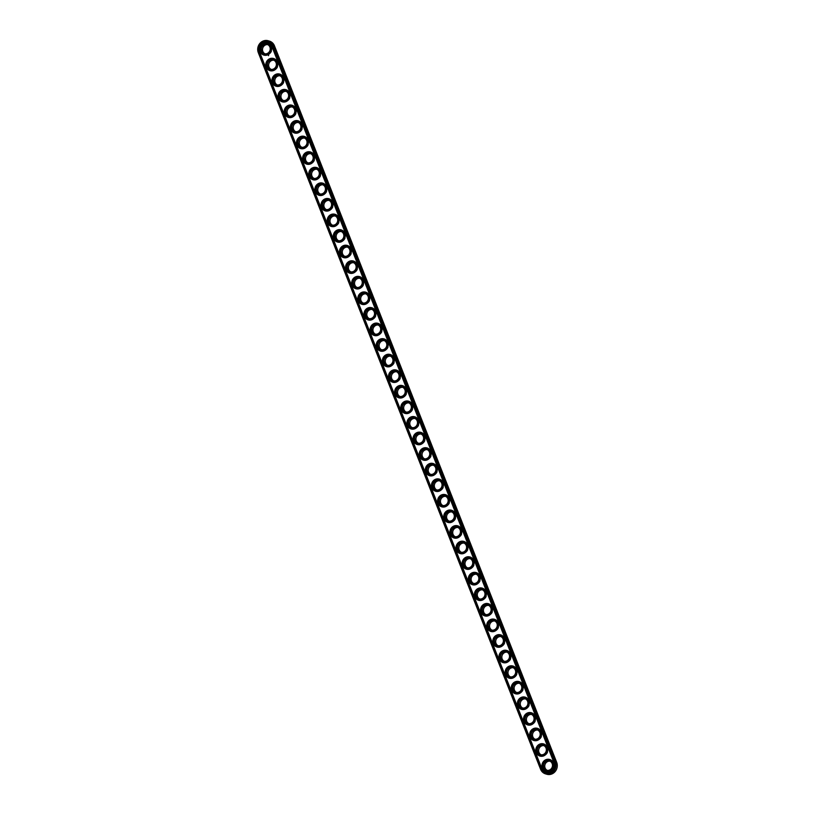<?xml version="1.0" encoding="UTF-8"?>
<svg xmlns="http://www.w3.org/2000/svg" width="815" height="815" viewBox="0 0 815 815"><rect width="100%" height="100%" fill="white"/><g stroke="black" fill="none" stroke-linecap="round" stroke-linejoin="round"><path stroke-width="0.61" stroke-dasharray="4.08 3.06" d="M274.237 46.017A8.221 7.6 -73.5 0 0 264.243 42.044A8.221 7.6 -73.5 0 0 260.097 52.904L542.352 769.452A8.221 7.6 -73.5 0 0 552.346 773.425A8.221 7.6 -73.5 0 0 556.492 762.565L274.441 45.793M269.031 54.198A5.257 4.849 -73.5 0 0 270.142 45.182A5.257 4.849 -73.5 0 0 262.318 48.992A5.257 4.849 -73.5 0 0 269.031 54.198M275.164 69.774A5.257 4.849 -73.5 0 0 276.275 60.758A5.257 4.849 -73.5 0 0 268.461 64.568A5.257 4.849 -73.5 0 0 275.164 69.774M281.297 85.351A5.257 4.849 -73.5 0 0 282.418 76.335A5.257 4.849 -73.5 0 0 274.594 80.145A5.257 4.849 -73.5 0 0 281.297 85.351M287.44 100.928A5.257 4.849 -73.5 0 0 288.551 91.922A5.257 4.849 -73.5 0 0 280.727 95.722A5.257 4.849 -73.5 0 0 287.44 100.928M293.573 116.504A5.257 4.849 -73.5 0 0 294.684 107.499A5.257 4.849 -73.5 0 0 286.86 111.309A5.257 4.849 -73.5 0 0 293.573 116.504M299.706 132.081A5.257 4.849 -73.5 0 0 300.827 123.075A5.257 4.849 -73.5 0 0 293.003 126.885A5.257 4.849 -73.5 0 0 299.706 132.081M305.849 147.658A5.257 4.849 -73.5 0 0 306.96 138.652A5.257 4.849 -73.5 0 0 299.136 142.462A5.257 4.849 -73.5 0 0 305.849 147.658M311.982 163.234A5.257 4.849 -73.5 0 0 313.092 154.229A5.257 4.849 -73.5 0 0 305.268 158.039A5.257 4.849 -73.5 0 0 311.982 163.234M318.115 178.811A5.257 4.849 -73.5 0 0 319.225 169.805A5.257 4.849 -73.5 0 0 311.412 173.615A5.257 4.849 -73.5 0 0 318.115 178.811M324.258 194.388A5.257 4.849 -73.5 0 0 325.368 185.382A5.257 4.849 -73.5 0 0 317.544 189.192A5.257 4.849 -73.5 0 0 324.258 194.388M330.391 209.964A5.257 4.849 -73.5 0 0 331.501 200.959A5.257 4.849 -73.5 0 0 323.677 204.769A5.257 4.849 -73.5 0 0 330.391 209.964M336.524 225.541A5.257 4.849 -73.5 0 0 337.634 216.535A5.257 4.849 -73.5 0 0 329.82 220.345A5.257 4.849 -73.5 0 0 336.524 225.541M342.657 241.118A5.257 4.849 -73.5 0 0 343.777 232.112A5.257 4.849 -73.5 0 0 335.953 235.922A5.257 4.849 -73.5 0 0 342.657 241.118M348.8 256.694A5.257 4.849 -73.5 0 0 349.91 247.689A5.257 4.849 -73.5 0 0 342.086 251.499A5.257 4.849 -73.5 0 0 348.8 256.694M354.933 272.271A5.257 4.849 -73.5 0 0 356.043 263.265A5.257 4.849 -73.5 0 0 348.229 267.076A5.257 4.849 -73.5 0 0 354.933 272.271M361.065 287.848A5.257 4.849 -73.5 0 0 362.186 278.842A5.257 4.849 -73.5 0 0 354.362 282.652A5.257 4.849 -73.5 0 0 361.065 287.848M367.208 303.424A5.257 4.849 -73.5 0 0 368.319 294.419A5.257 4.849 -73.5 0 0 360.495 298.229A5.257 4.849 -73.5 0 0 367.208 303.424M373.341 319.011A5.257 4.849 -73.5 0 0 374.452 309.995A5.257 4.849 -73.5 0 0 366.628 313.806A5.257 4.849 -73.5 0 0 373.341 319.011M379.474 334.588A5.257 4.849 -73.5 0 0 380.595 325.572A5.257 4.849 -73.5 0 0 372.771 329.382A5.257 4.849 -73.5 0 0 379.474 334.588M385.617 350.165A5.257 4.849 -73.5 0 0 386.728 341.149A5.257 4.849 -73.5 0 0 378.904 344.959A5.257 4.849 -73.5 0 0 385.617 350.165M391.75 365.741A5.257 4.849 -73.5 0 0 392.861 356.726A5.257 4.849 -73.5 0 0 385.037 360.536A5.257 4.849 -73.5 0 0 391.75 365.741M397.883 381.318A5.257 4.849 -73.5 0 0 399.004 372.312A5.257 4.849 -73.5 0 0 391.18 376.112A5.257 4.849 -73.5 0 0 397.883 381.318M404.026 396.895A5.257 4.849 -73.5 0 0 405.137 387.889A5.257 4.849 -73.5 0 0 397.312 391.699A5.257 4.849 -73.5 0 0 404.026 396.895M410.159 412.471A5.257 4.849 -73.5 0 0 411.269 403.466A5.257 4.849 -73.5 0 0 403.445 407.276A5.257 4.849 -73.5 0 0 410.159 412.471M416.292 428.048A5.257 4.849 -73.5 0 0 417.402 419.042A5.257 4.849 -73.5 0 0 409.588 422.853A5.257 4.849 -73.5 0 0 416.292 428.048M422.435 443.625A5.257 4.849 -73.5 0 0 423.545 434.619A5.257 4.849 -73.5 0 0 415.721 438.429A5.257 4.849 -73.5 0 0 422.435 443.625M428.568 459.202A5.257 4.849 -73.5 0 0 429.678 450.196A5.257 4.849 -73.5 0 0 421.854 454.006A5.257 4.849 -73.5 0 0 428.568 459.202M434.701 474.778A5.257 4.849 -73.5 0 0 435.811 465.773A5.257 4.849 -73.5 0 0 427.997 469.583A5.257 4.849 -73.5 0 0 434.701 474.778M440.834 490.355A5.257 4.849 -73.5 0 0 441.954 481.349A5.257 4.849 -73.5 0 0 434.13 485.159A5.257 4.849 -73.5 0 0 440.834 490.355M446.977 505.932A5.257 4.849 -73.5 0 0 448.087 496.926A5.257 4.849 -73.5 0 0 440.263 500.736A5.257 4.849 -73.5 0 0 446.977 505.932M453.109 521.508A5.257 4.849 -73.5 0 0 454.22 512.503A5.257 4.849 -73.5 0 0 446.406 516.313A5.257 4.849 -73.5 0 0 453.109 521.508M459.242 537.085A5.257 4.849 -73.5 0 0 460.363 528.079A5.257 4.849 -73.5 0 0 452.539 531.889A5.257 4.849 -73.5 0 0 459.242 537.085M465.385 552.662A5.257 4.849 -73.5 0 0 466.496 543.656A5.257 4.849 -73.5 0 0 458.672 547.466A5.257 4.849 -73.5 0 0 465.385 552.662M471.518 568.238A5.257 4.849 -73.5 0 0 472.629 559.233A5.257 4.849 -73.5 0 0 464.805 563.043A5.257 4.849 -73.5 0 0 471.518 568.238M477.651 583.815A5.257 4.849 -73.5 0 0 478.772 574.809A5.257 4.849 -73.5 0 0 470.948 578.619A5.257 4.849 -73.5 0 0 477.651 583.815M483.794 599.402A5.257 4.849 -73.5 0 0 484.905 590.386A5.257 4.849 -73.5 0 0 477.081 594.196A5.257 4.849 -73.5 0 0 483.794 599.402M489.927 614.979A5.257 4.849 -73.5 0 0 491.038 605.963A5.257 4.849 -73.5 0 0 483.214 609.773A5.257 4.849 -73.5 0 0 489.927 614.979M496.06 630.555A5.257 4.849 -73.5 0 0 497.17 621.539A5.257 4.849 -73.5 0 0 489.357 625.35A5.257 4.849 -73.5 0 0 496.06 630.555M502.203 646.132A5.257 4.849 -73.5 0 0 503.313 637.116A5.257 4.849 -73.5 0 0 495.489 640.926A5.257 4.849 -73.5 0 0 502.203 646.132M508.336 661.709A5.257 4.849 -73.5 0 0 509.446 652.703A5.257 4.849 -73.5 0 0 501.622 656.503A5.257 4.849 -73.5 0 0 508.336 661.709M514.469 677.285A5.257 4.849 -73.5 0 0 515.579 668.28A5.257 4.849 -73.5 0 0 507.765 672.09A5.257 4.849 -73.5 0 0 514.469 677.285M520.602 692.862A5.257 4.849 -73.5 0 0 521.722 683.856A5.257 4.849 -73.5 0 0 513.898 687.666A5.257 4.849 -73.5 0 0 520.602 692.862M526.745 708.439A5.257 4.849 -73.5 0 0 527.855 699.433A5.257 4.849 -73.5 0 0 520.031 703.243A5.257 4.849 -73.5 0 0 526.745 708.439M532.878 724.015A5.257 4.849 -73.5 0 0 533.988 715.01A5.257 4.849 -73.5 0 0 526.174 718.82A5.257 4.849 -73.5 0 0 532.878 724.015M539.01 739.592A5.257 4.849 -73.5 0 0 540.131 730.586A5.257 4.849 -73.5 0 0 532.307 734.397A5.257 4.849 -73.5 0 0 539.01 739.592M545.154 755.169A5.257 4.849 -73.5 0 0 546.264 746.163A5.257 4.849 -73.5 0 0 538.44 749.973A5.257 4.849 -73.5 0 0 545.154 755.169M551.286 770.745A5.257 4.849 -73.5 0 0 552.397 761.74A5.257 4.849 -73.5 0 0 544.583 765.55A5.257 4.849 -73.5 0 0 551.286 770.745M269.459 41.127A8.639 7.977 -73.5 0 0 261.106 43.867A8.639 7.977 -73.5 0 0 259.588 53.026L541.843 769.584A8.639 7.977 -73.5 0 0 546.814 774.25M265.018 53.81A4.839 4.472 -73.5 0 0 271.507 49.012A4.839 4.472 -73.5 0 0 267.728 44.631M271.151 69.387A4.839 4.472 -73.5 0 0 277.64 64.589A4.839 4.472 -73.5 0 0 273.86 60.218M277.283 84.964A4.839 4.472 -73.5 0 0 283.783 80.165A4.839 4.472 -73.5 0 0 280.003 75.795M283.426 100.54A4.839 4.472 -73.5 0 0 289.916 95.742A4.839 4.472 -73.5 0 0 286.136 91.372M289.559 116.117A4.839 4.472 -73.5 0 0 296.049 111.319A4.839 4.472 -73.5 0 0 292.269 106.948M295.692 131.694A4.839 4.472 -73.5 0 0 302.192 126.896A4.839 4.472 -73.5 0 0 298.412 122.525M301.835 147.27A4.839 4.472 -73.5 0 0 308.325 142.472A4.839 4.472 -73.5 0 0 304.545 138.102M307.968 162.847A4.839 4.472 -73.5 0 0 314.458 158.049A4.839 4.472 -73.5 0 0 310.678 153.678M314.101 178.424A4.839 4.472 -73.5 0 0 320.601 173.626A4.839 4.472 -73.5 0 0 316.821 169.255M320.234 194.001A4.839 4.472 -73.5 0 0 326.734 189.202A4.839 4.472 -73.5 0 0 322.954 184.832M326.377 209.587A4.839 4.472 -73.5 0 0 332.866 204.779A4.839 4.472 -73.5 0 0 329.087 200.409M332.51 225.164A4.839 4.472 -73.5 0 0 338.999 220.356A4.839 4.472 -73.5 0 0 335.22 215.985M338.643 240.741A4.839 4.472 -73.5 0 0 345.142 235.932A4.839 4.472 -73.5 0 0 341.363 231.562M344.786 256.317A4.839 4.472 -73.5 0 0 351.275 251.509A4.839 4.472 -73.5 0 0 347.496 247.139M350.919 271.894A4.839 4.472 -73.5 0 0 357.408 267.086A4.839 4.472 -73.5 0 0 353.629 262.715M357.052 287.471A4.839 4.472 -73.5 0 0 363.551 282.673A4.839 4.472 -73.5 0 0 359.772 278.292M363.195 303.048A4.839 4.472 -73.5 0 0 369.684 298.249A4.839 4.472 -73.5 0 0 365.904 293.869M369.327 318.624A4.839 4.472 -73.5 0 0 375.817 313.826A4.839 4.472 -73.5 0 0 372.037 309.445M375.46 334.201A4.839 4.472 -73.5 0 0 381.96 329.403A4.839 4.472 -73.5 0 0 378.18 325.022M381.603 349.778A4.839 4.472 -73.5 0 0 388.093 344.979A4.839 4.472 -73.5 0 0 384.313 340.609M387.736 365.354A4.839 4.472 -73.5 0 0 394.226 360.556A4.839 4.472 -73.5 0 0 390.446 356.186M393.869 380.931A4.839 4.472 -73.5 0 0 400.369 376.133A4.839 4.472 -73.5 0 0 396.589 371.762M400.002 396.508A4.839 4.472 -73.5 0 0 406.502 391.709A4.839 4.472 -73.5 0 0 402.722 387.339M406.145 412.084A4.839 4.472 -73.5 0 0 412.635 407.286A4.839 4.472 -73.5 0 0 408.855 402.916M412.278 427.661A4.839 4.472 -73.5 0 0 418.778 422.863A4.839 4.472 -73.5 0 0 414.998 418.492M418.411 443.238A4.839 4.472 -73.5 0 0 424.91 438.439A4.839 4.472 -73.5 0 0 421.131 434.069M424.554 458.814A4.839 4.472 -73.5 0 0 431.043 454.016A4.839 4.472 -73.5 0 0 427.264 449.646M430.687 474.391A4.839 4.472 -73.5 0 0 437.176 469.593A4.839 4.472 -73.5 0 0 433.397 465.222M436.82 489.978A4.839 4.472 -73.5 0 0 443.319 485.17A4.839 4.472 -73.5 0 0 439.54 480.799M442.963 505.555A4.839 4.472 -73.5 0 0 449.452 500.746A4.839 4.472 -73.5 0 0 445.673 496.376M449.096 521.131A4.839 4.472 -73.5 0 0 455.585 516.323A4.839 4.472 -73.5 0 0 451.805 511.952M455.228 536.708A4.839 4.472 -73.5 0 0 461.728 531.9A4.839 4.472 -73.5 0 0 457.949 527.529M461.372 552.285A4.839 4.472 -73.5 0 0 467.861 547.476A4.839 4.472 -73.5 0 0 464.081 543.106M467.504 567.861A4.839 4.472 -73.5 0 0 473.994 563.063A4.839 4.472 -73.5 0 0 470.214 558.683M473.637 583.438A4.839 4.472 -73.5 0 0 480.137 578.64A4.839 4.472 -73.5 0 0 476.357 574.259M479.78 599.015A4.839 4.472 -73.5 0 0 486.27 594.216A4.839 4.472 -73.5 0 0 482.49 589.836M485.913 614.591A4.839 4.472 -73.5 0 0 492.403 609.793A4.839 4.472 -73.5 0 0 488.623 605.413M492.046 630.168A4.839 4.472 -73.5 0 0 498.546 625.37A4.839 4.472 -73.5 0 0 494.766 620.999M498.179 645.745A4.839 4.472 -73.5 0 0 504.679 640.947A4.839 4.472 -73.5 0 0 500.899 636.576M504.322 661.322A4.839 4.472 -73.5 0 0 510.811 656.523A4.839 4.472 -73.5 0 0 507.032 652.153M510.455 676.898A4.839 4.472 -73.5 0 0 516.955 672.1A4.839 4.472 -73.5 0 0 513.165 667.73M516.588 692.475A4.839 4.472 -73.5 0 0 523.087 687.677A4.839 4.472 -73.5 0 0 519.308 683.306M522.731 708.052A4.839 4.472 -73.5 0 0 529.22 703.253A4.839 4.472 -73.5 0 0 525.441 698.883M528.864 723.628A4.839 4.472 -73.5 0 0 535.353 718.83A4.839 4.472 -73.5 0 0 531.574 714.46M534.997 739.205A4.839 4.472 -73.5 0 0 541.496 734.407A4.839 4.472 -73.5 0 0 537.717 730.036M541.14 754.782A4.839 4.472 -73.5 0 0 547.629 749.983A4.839 4.472 -73.5 0 0 543.85 745.613M547.273 770.369A4.839 4.472 -73.5 0 0 553.762 765.56A4.839 4.472 -73.5 0 0 549.982 761.19M271.701 46.007L271.803 46.037A7.121 6.581 -73.5 0 0 267.697 42.197A7.121 6.581 -73.5 0 0 267.646 42.176M545.867 772.386A7.121 6.581 -73.5 0 0 545.918 772.396A7.121 6.581 -73.5 0 0 552.804 770.134A7.121 6.581 -73.5 0 0 554.057 762.596L271.803 46.037M263.826 55.104A6.357 5.878 106.5 0 1 260.046 47.352A6.357 5.878 106.5 0 1 267.432 42.91M269.959 70.681A6.357 5.878 106.5 0 1 266.179 62.928A6.357 5.878 106.5 0 1 273.565 58.486M276.102 86.258A6.357 5.878 106.5 0 1 272.322 78.505A6.357 5.878 106.5 0 1 279.708 74.063M282.235 101.834A6.357 5.878 106.5 0 1 278.455 94.082A6.357 5.878 106.5 0 1 285.841 89.64M288.367 117.411A6.357 5.878 106.5 0 1 284.588 109.658A6.357 5.878 106.5 0 1 291.974 105.217M294.51 132.988A6.357 5.878 106.5 0 1 290.731 125.235A6.357 5.878 106.5 0 1 298.117 120.793M300.643 148.564A6.357 5.878 106.5 0 1 296.864 140.812A6.357 5.878 106.5 0 1 304.25 136.37M306.776 164.141A6.357 5.878 106.5 0 1 302.997 156.388A6.357 5.878 106.5 0 1 310.383 151.947M312.909 179.718A6.357 5.878 106.5 0 1 309.14 171.975A6.357 5.878 106.5 0 1 316.526 167.523M319.052 195.294A6.357 5.878 106.5 0 1 315.273 187.552A6.357 5.878 106.5 0 1 322.659 183.1M325.185 210.871A6.357 5.878 106.5 0 1 321.405 203.129A6.357 5.878 106.5 0 1 328.791 198.677M331.318 226.448A6.357 5.878 106.5 0 1 327.548 218.705A6.357 5.878 106.5 0 1 334.934 214.253M337.461 242.024A6.357 5.878 106.5 0 1 333.681 234.282A6.357 5.878 106.5 0 1 341.067 229.83M343.594 257.601A6.357 5.878 106.5 0 1 339.814 249.859A6.357 5.878 106.5 0 1 347.2 245.407M349.727 273.178A6.357 5.878 106.5 0 1 345.947 265.435A6.357 5.878 106.5 0 1 353.333 260.994M355.87 288.755A6.357 5.878 106.5 0 1 352.09 281.012A6.357 5.878 106.5 0 1 359.476 276.57M362.003 304.341A6.357 5.878 106.5 0 1 358.223 296.589A6.357 5.878 106.5 0 1 365.609 292.147M368.136 319.918A6.357 5.878 106.5 0 1 364.356 312.165A6.357 5.878 106.5 0 1 371.742 307.724M374.279 335.495A6.357 5.878 106.5 0 1 370.499 327.742A6.357 5.878 106.5 0 1 377.885 323.3M380.411 351.071A6.357 5.878 106.5 0 1 376.632 343.319A6.357 5.878 106.5 0 1 384.018 338.877M386.544 366.648A6.357 5.878 106.5 0 1 382.765 358.895A6.357 5.878 106.5 0 1 390.151 354.454M392.687 382.225A6.357 5.878 106.5 0 1 388.908 374.472A6.357 5.878 106.5 0 1 396.294 370.03M398.82 397.802A6.357 5.878 106.5 0 1 395.041 390.049A6.357 5.878 106.5 0 1 402.427 385.607M404.953 413.378A6.357 5.878 106.5 0 1 401.174 405.626A6.357 5.878 106.5 0 1 408.56 401.184M411.086 428.955A6.357 5.878 106.5 0 1 407.317 421.202A6.357 5.878 106.5 0 1 414.703 416.76M417.229 444.532A6.357 5.878 106.5 0 1 413.45 436.779A6.357 5.878 106.5 0 1 420.835 432.337M423.362 460.108A6.357 5.878 106.5 0 1 419.582 452.366A6.357 5.878 106.5 0 1 426.968 447.914M429.495 475.685A6.357 5.878 106.5 0 1 425.715 467.942A6.357 5.878 106.5 0 1 433.101 463.49M435.638 491.262A6.357 5.878 106.5 0 1 431.858 483.519A6.357 5.878 106.5 0 1 439.244 479.067M441.771 506.838A6.357 5.878 106.5 0 1 437.991 499.096A6.357 5.878 106.5 0 1 445.377 494.644M447.904 522.415A6.357 5.878 106.5 0 1 444.124 514.673A6.357 5.878 106.5 0 1 451.51 510.221M454.047 537.992A6.357 5.878 106.5 0 1 450.267 530.249A6.357 5.878 106.5 0 1 457.653 525.797M460.18 553.568A6.357 5.878 106.5 0 1 456.4 545.826A6.357 5.878 106.5 0 1 463.786 541.384M466.312 569.145A6.357 5.878 106.5 0 1 462.533 561.403A6.357 5.878 106.5 0 1 469.919 556.961M472.456 584.732A6.357 5.878 106.5 0 1 468.676 576.979A6.357 5.878 106.5 0 1 476.062 572.538M478.588 600.309A6.357 5.878 106.5 0 1 474.809 592.556A6.357 5.878 106.5 0 1 482.195 588.114M484.721 615.885A6.357 5.878 106.5 0 1 480.942 608.133A6.357 5.878 106.5 0 1 488.328 603.691M490.854 631.462A6.357 5.878 106.5 0 1 487.085 623.709A6.357 5.878 106.5 0 1 494.471 619.268M496.997 647.039A6.357 5.878 106.5 0 1 493.218 639.286A6.357 5.878 106.5 0 1 500.604 634.844M503.13 662.615A6.357 5.878 106.5 0 1 499.351 654.863A6.357 5.878 106.5 0 1 506.736 650.421M509.263 678.192A6.357 5.878 106.5 0 1 505.494 670.439A6.357 5.878 106.5 0 1 512.88 665.998M515.406 693.769A6.357 5.878 106.5 0 1 511.626 686.016A6.357 5.878 106.5 0 1 519.012 681.574M521.539 709.345A6.357 5.878 106.5 0 1 517.759 701.593A6.357 5.878 106.5 0 1 525.145 697.151M527.672 724.922A6.357 5.878 106.5 0 1 523.892 717.169A6.357 5.878 106.5 0 1 531.278 712.728M533.815 740.499A6.357 5.878 106.5 0 1 530.035 732.756A6.357 5.878 106.5 0 1 537.421 728.304M539.948 756.076A6.357 5.878 106.5 0 1 536.168 748.333A6.357 5.878 106.5 0 1 543.554 743.881M546.081 771.652A6.357 5.878 106.5 0 1 542.301 763.91A6.357 5.878 106.5 0 1 549.687 759.458M268.685 55.114L268.492 55.705M260.097 52.904L258.304 52.649M542.352 769.452L540.559 769.207M268.38 44.774L267.106 44.397M265.639 54.055L264.355 53.668M274.523 60.351L273.239 59.974M271.772 69.632L270.498 69.255M280.655 75.927L279.372 75.55M277.915 85.208L276.631 84.831M286.788 91.504L285.515 91.127M284.048 100.785L282.764 100.408M292.931 107.081L291.648 106.704M290.181 116.362L288.907 115.985M299.064 122.658L297.781 122.281M296.324 131.938L295.04 131.561M305.197 138.234L303.924 137.857M302.457 147.515L301.173 147.138M311.34 153.811L310.057 153.434M308.59 163.092L307.306 162.715M317.473 169.388L316.189 169.011M314.722 178.668L313.449 178.291M323.606 184.964L322.332 184.587M320.865 194.245L319.582 193.868M329.749 200.551L328.465 200.164M326.998 209.822L325.715 209.445M335.882 216.128L334.598 215.741M333.131 225.398L331.858 225.022M342.015 231.704L340.731 231.317M339.274 240.975L337.991 240.598M348.148 247.281L346.874 246.894M345.407 256.552L344.124 256.175M354.291 262.858L353.007 262.481M351.54 272.129L350.267 271.752M360.424 278.435L359.14 278.058M357.683 287.715L356.399 287.328M366.556 294.011L365.283 293.634M363.816 303.292L362.532 302.905M372.7 309.588L371.416 309.211M369.949 318.869L368.675 318.482M378.832 325.165L377.549 324.788M376.092 334.445L374.808 334.058M384.965 340.741L383.692 340.364M382.225 350.022L380.941 349.645M391.108 356.318L389.825 355.941M388.358 365.599L387.074 365.222M397.241 371.895L395.958 371.518M394.501 381.176L393.217 380.799M403.374 387.471L402.101 387.094M400.634 396.752L399.35 396.375M409.517 403.048L408.234 402.671M406.767 412.329L405.483 411.952M415.65 418.625L414.366 418.248M412.899 427.906L411.626 427.529M421.783 434.201L420.499 433.825M419.042 443.482L417.759 443.105M427.926 449.778L426.642 449.401M425.175 459.059L423.892 458.682M434.059 465.355L432.775 464.978M431.308 474.636L430.035 474.259M440.192 480.942L438.908 480.555M437.451 490.212L436.168 489.835M446.325 496.518L445.051 496.131M443.584 505.789L442.301 505.412M452.468 512.095L451.184 511.708M449.717 521.366L448.444 520.989M458.601 527.672L457.317 527.285M455.86 536.942L454.576 536.565M464.733 543.248L463.46 542.871M461.993 552.519L460.709 552.142M470.876 558.825L469.593 558.448M468.126 568.106L466.852 567.719M477.009 574.402L475.726 574.025M474.269 583.683L472.985 583.295M483.142 589.979L481.869 589.602M480.402 599.259L479.118 598.872M489.285 605.555L488.002 605.178M486.535 614.836L485.251 614.449M495.418 621.132L494.135 620.755M492.668 630.413L491.394 630.036M501.551 636.709L500.278 636.332M498.811 645.989L497.527 645.612M507.694 652.285L506.41 651.908M504.943 661.566L503.66 661.189M513.827 667.862L512.543 667.485M511.076 677.143L509.803 676.766M519.96 683.439L518.676 683.062M517.219 692.719L515.936 692.343M526.093 699.015L524.819 698.638M523.352 708.296L522.069 707.919M532.236 714.592L530.952 714.215M529.485 723.873L528.212 723.496M538.369 730.169L537.085 729.792M535.628 739.45L534.345 739.073M544.502 745.745L543.228 745.368M541.761 755.026L540.477 754.649M550.645 761.332L549.361 760.945M547.894 770.603L546.62 770.226"/><path stroke-width="1.22" d="M545.541 773.873L546.814 774.25A8.639 7.977 -73.5 0 0 555.178 771.51A8.639 7.977 -73.5 0 0 556.696 762.351L274.441 45.793A8.639 7.977 -73.5 0 0 269.459 41.127L268.186 40.75A8.639 7.977 -73.5 0 0 259.822 43.49A8.639 7.977 -73.5 0 0 258.304 52.649L540.559 769.207A8.639 7.977 -73.5 0 0 545.541 773.873A8.639 7.977 -73.5 0 0 553.894 771.133A8.639 7.977 -73.5 0 0 555.412 761.974L273.157 45.416A8.639 7.977 -73.5 0 0 268.186 40.75M267.728 44.631A4.839 4.472 -73.5 0 0 265.018 53.81M273.86 60.218A4.839 4.472 -73.5 0 0 271.151 69.387M280.003 75.795A4.839 4.472 -73.5 0 0 277.283 84.964M286.136 91.372A4.839 4.472 -73.5 0 0 283.426 100.54M292.269 106.948A4.839 4.472 -73.5 0 0 289.559 116.117M298.412 122.525A4.839 4.472 -73.5 0 0 295.692 131.694M304.545 138.102A4.839 4.472 -73.5 0 0 301.835 147.27M310.678 153.678A4.839 4.472 -73.5 0 0 307.968 162.847M316.821 169.255A4.839 4.472 -73.5 0 0 314.101 178.424M322.954 184.832A4.839 4.472 -73.5 0 0 320.234 194.001M329.087 200.409A4.839 4.472 -73.5 0 0 326.377 209.587M335.22 215.985A4.839 4.472 -73.5 0 0 332.51 225.164M341.363 231.562A4.839 4.472 -73.5 0 0 338.643 240.741M347.496 247.139A4.839 4.472 -73.5 0 0 344.786 256.317M353.629 262.715A4.839 4.472 -73.5 0 0 350.919 271.894M359.772 278.292A4.839 4.472 -73.5 0 0 357.052 287.471M365.904 293.869A4.839 4.472 -73.5 0 0 363.195 303.048M372.037 309.445A4.839 4.472 -73.5 0 0 369.327 318.624M378.18 325.022A4.839 4.472 -73.5 0 0 375.46 334.201M384.313 340.609A4.839 4.472 -73.5 0 0 381.603 349.778M390.446 356.186A4.839 4.472 -73.5 0 0 387.736 365.354M396.589 371.762A4.839 4.472 -73.5 0 0 393.869 380.931M402.722 387.339A4.839 4.472 -73.5 0 0 400.002 396.508M408.855 402.916A4.839 4.472 -73.5 0 0 406.145 412.084M414.998 418.492A4.839 4.472 -73.5 0 0 412.278 427.661M421.131 434.069A4.839 4.472 -73.5 0 0 418.411 443.238M427.264 449.646A4.839 4.472 -73.5 0 0 424.554 458.814M433.397 465.222A4.839 4.472 -73.5 0 0 430.687 474.391M439.54 480.799A4.839 4.472 -73.5 0 0 436.82 489.978M445.673 496.376A4.839 4.472 -73.5 0 0 442.963 505.555M451.805 511.952A4.839 4.472 -73.5 0 0 449.096 521.131M457.949 527.529A4.839 4.472 -73.5 0 0 455.228 536.708M464.081 543.106A4.839 4.472 -73.5 0 0 461.372 552.285M470.214 558.683A4.839 4.472 -73.5 0 0 467.504 567.861M476.357 574.259A4.839 4.472 -73.5 0 0 473.637 583.438M482.49 589.836A4.839 4.472 -73.5 0 0 479.78 599.015M488.623 605.413A4.839 4.472 -73.5 0 0 485.913 614.591M494.766 620.999A4.839 4.472 -73.5 0 0 492.046 630.168M500.899 636.576A4.839 4.472 -73.5 0 0 498.179 645.745M507.032 652.153A4.839 4.472 -73.5 0 0 504.322 661.322M513.165 667.73A4.839 4.472 -73.5 0 0 510.455 676.898M519.308 683.306A4.839 4.472 -73.5 0 0 516.588 692.475M525.441 698.883A4.839 4.472 -73.5 0 0 522.731 708.052M531.574 714.46A4.839 4.472 -73.5 0 0 528.864 723.628M537.717 730.036A4.839 4.472 -73.5 0 0 534.997 739.205M543.85 745.613A4.839 4.472 -73.5 0 0 541.14 754.782M549.982 761.19A4.839 4.472 -73.5 0 0 547.273 770.369M267.452 53.393A4.839 4.472 106.5 0 1 261.442 47.769A4.839 4.472 106.5 0 1 270.223 48.635A4.839 4.472 106.5 0 1 267.452 53.393M273.585 68.969A4.839 4.472 106.5 0 1 267.585 63.346A4.839 4.472 106.5 0 1 276.366 64.212A4.839 4.472 106.5 0 1 273.585 68.969M279.718 84.546A4.839 4.472 106.5 0 1 273.718 78.923A4.839 4.472 106.5 0 1 282.499 79.788A4.839 4.472 106.5 0 1 279.718 84.546M285.861 100.123A4.839 4.472 106.5 0 1 279.851 94.499A4.839 4.472 106.5 0 1 288.632 95.365A4.839 4.472 106.5 0 1 285.861 100.123M291.994 115.699A4.839 4.472 106.5 0 1 285.994 110.076A4.839 4.472 106.5 0 1 294.775 110.942A4.839 4.472 106.5 0 1 291.994 115.699M298.127 131.286A4.839 4.472 106.5 0 1 292.127 125.653A4.839 4.472 106.5 0 1 300.908 126.519A4.839 4.472 106.5 0 1 298.127 131.286M304.27 146.863A4.839 4.472 106.5 0 1 298.259 141.229A4.839 4.472 106.5 0 1 307.041 142.095A4.839 4.472 106.5 0 1 304.27 146.863M310.403 162.44A4.839 4.472 106.5 0 1 304.392 156.806A4.839 4.472 106.5 0 1 313.184 157.672A4.839 4.472 106.5 0 1 310.403 162.44M316.536 178.016A4.839 4.472 106.5 0 1 310.535 172.383A4.839 4.472 106.5 0 1 319.317 173.249A4.839 4.472 106.5 0 1 316.536 178.016M322.669 193.593A4.839 4.472 106.5 0 1 316.668 187.959A4.839 4.472 106.5 0 1 325.45 188.825A4.839 4.472 106.5 0 1 322.669 193.593M328.812 209.17A4.839 4.472 106.5 0 1 322.801 203.536A4.839 4.472 106.5 0 1 331.583 204.402A4.839 4.472 106.5 0 1 328.812 209.17M334.945 224.746A4.839 4.472 106.5 0 1 328.944 219.113A4.839 4.472 106.5 0 1 337.726 219.979A4.839 4.472 106.5 0 1 334.945 224.746M341.078 240.323A4.839 4.472 106.5 0 1 335.077 234.689A4.839 4.472 106.5 0 1 343.859 235.555A4.839 4.472 106.5 0 1 341.078 240.323M347.221 255.9A4.839 4.472 106.5 0 1 341.21 250.266A4.839 4.472 106.5 0 1 349.992 251.132A4.839 4.472 106.5 0 1 347.221 255.9M353.353 271.477A4.839 4.472 106.5 0 1 347.353 265.843A4.839 4.472 106.5 0 1 356.135 266.709A4.839 4.472 106.5 0 1 353.353 271.477M359.486 287.053A4.839 4.472 106.5 0 1 353.486 281.43A4.839 4.472 106.5 0 1 362.268 282.285A4.839 4.472 106.5 0 1 359.486 287.053M365.629 302.63A4.839 4.472 106.5 0 1 359.619 297.006A4.839 4.472 106.5 0 1 368.4 297.862A4.839 4.472 106.5 0 1 365.629 302.63M371.762 318.207A4.839 4.472 106.5 0 1 365.762 312.583A4.839 4.472 106.5 0 1 374.543 313.439A4.839 4.472 106.5 0 1 371.762 318.207M377.895 333.783A4.839 4.472 106.5 0 1 371.895 328.16A4.839 4.472 106.5 0 1 380.676 329.026A4.839 4.472 106.5 0 1 377.895 333.783M384.038 349.36A4.839 4.472 106.5 0 1 378.028 343.736A4.839 4.472 106.5 0 1 386.809 344.602A4.839 4.472 106.5 0 1 384.038 349.36M390.171 364.937A4.839 4.472 106.5 0 1 384.171 359.313A4.839 4.472 106.5 0 1 392.952 360.179A4.839 4.472 106.5 0 1 390.171 364.937M396.304 380.513A4.839 4.472 106.5 0 1 390.304 374.89A4.839 4.472 106.5 0 1 399.085 375.756A4.839 4.472 106.5 0 1 396.304 380.513M402.437 396.09A4.839 4.472 106.5 0 1 396.436 390.466A4.839 4.472 106.5 0 1 405.218 391.332A4.839 4.472 106.5 0 1 402.437 396.09M408.58 411.677A4.839 4.472 106.5 0 1 402.569 406.043A4.839 4.472 106.5 0 1 411.361 406.909A4.839 4.472 106.5 0 1 408.58 411.677M414.713 427.254A4.839 4.472 106.5 0 1 408.712 421.62A4.839 4.472 106.5 0 1 417.494 422.486A4.839 4.472 106.5 0 1 414.713 427.254M420.846 442.83A4.839 4.472 106.5 0 1 414.845 437.197A4.839 4.472 106.5 0 1 423.627 438.062A4.839 4.472 106.5 0 1 420.846 442.83M426.989 458.407A4.839 4.472 106.5 0 1 420.978 452.773A4.839 4.472 106.5 0 1 429.76 453.639A4.839 4.472 106.5 0 1 426.989 458.407M433.122 473.984A4.839 4.472 106.5 0 1 427.121 468.35A4.839 4.472 106.5 0 1 435.903 469.216A4.839 4.472 106.5 0 1 433.122 473.984M439.254 489.56A4.839 4.472 106.5 0 1 433.254 483.927A4.839 4.472 106.5 0 1 442.036 484.793A4.839 4.472 106.5 0 1 439.254 489.56M445.397 505.137A4.839 4.472 106.5 0 1 439.387 499.503A4.839 4.472 106.5 0 1 448.169 500.369A4.839 4.472 106.5 0 1 445.397 505.137M451.53 520.714A4.839 4.472 106.5 0 1 445.53 515.08A4.839 4.472 106.5 0 1 454.312 515.946A4.839 4.472 106.5 0 1 451.53 520.714M457.663 536.29A4.839 4.472 106.5 0 1 451.663 530.657A4.839 4.472 106.5 0 1 460.444 531.523A4.839 4.472 106.5 0 1 457.663 536.29M463.806 551.867A4.839 4.472 106.5 0 1 457.796 546.233A4.839 4.472 106.5 0 1 466.577 547.099A4.839 4.472 106.5 0 1 463.806 551.867M469.939 567.444A4.839 4.472 106.5 0 1 463.939 561.81A4.839 4.472 106.5 0 1 472.72 562.676A4.839 4.472 106.5 0 1 469.939 567.444M476.072 583.02A4.839 4.472 106.5 0 1 470.072 577.397A4.839 4.472 106.5 0 1 478.853 578.253A4.839 4.472 106.5 0 1 476.072 583.02M482.215 598.597A4.839 4.472 106.5 0 1 476.204 592.974A4.839 4.472 106.5 0 1 484.986 593.829A4.839 4.472 106.5 0 1 482.215 598.597M488.348 614.174A4.839 4.472 106.5 0 1 482.337 608.55A4.839 4.472 106.5 0 1 491.129 609.416A4.839 4.472 106.5 0 1 488.348 614.174M494.481 629.75A4.839 4.472 106.5 0 1 488.48 624.127A4.839 4.472 106.5 0 1 497.262 624.993A4.839 4.472 106.5 0 1 494.481 629.75M500.614 645.327A4.839 4.472 106.5 0 1 494.613 639.704A4.839 4.472 106.5 0 1 503.395 640.57A4.839 4.472 106.5 0 1 500.614 645.327M506.757 660.904A4.839 4.472 106.5 0 1 500.746 655.28A4.839 4.472 106.5 0 1 509.528 656.146A4.839 4.472 106.5 0 1 506.757 660.904M512.89 676.481A4.839 4.472 106.5 0 1 506.889 670.857A4.839 4.472 106.5 0 1 515.671 671.723A4.839 4.472 106.5 0 1 512.89 676.481M519.023 692.067A4.839 4.472 106.5 0 1 513.022 686.434A4.839 4.472 106.5 0 1 521.804 687.3A4.839 4.472 106.5 0 1 519.023 692.067M525.166 707.644A4.839 4.472 106.5 0 1 519.155 702.01A4.839 4.472 106.5 0 1 527.937 702.876A4.839 4.472 106.5 0 1 525.166 707.644M531.298 723.221A4.839 4.472 106.5 0 1 525.298 717.587A4.839 4.472 106.5 0 1 534.08 718.453A4.839 4.472 106.5 0 1 531.298 723.221M537.431 738.798A4.839 4.472 106.5 0 1 531.431 733.164A4.839 4.472 106.5 0 1 540.213 734.03A4.839 4.472 106.5 0 1 537.431 738.798M543.574 754.374A4.839 4.472 106.5 0 1 537.564 748.741A4.839 4.472 106.5 0 1 546.345 749.606A4.839 4.472 106.5 0 1 543.574 754.374M549.707 769.951A4.839 4.472 106.5 0 1 543.707 764.317A4.839 4.472 106.5 0 1 552.489 765.183A4.839 4.472 106.5 0 1 549.707 769.951M272.648 45.548A8.221 7.6 -73.5 0 0 262.654 41.575A8.221 7.6 -73.5 0 0 258.508 52.435L540.763 768.983A8.221 7.6 -73.5 0 0 550.757 772.956A8.221 7.6 -73.5 0 0 554.903 762.096L272.648 45.548L274.441 45.793M267.442 53.729A5.257 4.849 106.5 0 1 260.739 48.523A5.257 4.849 106.5 0 1 268.553 44.713A5.257 4.849 106.5 0 1 267.442 53.729M273.575 69.306A5.257 4.849 106.5 0 1 266.872 64.1A5.257 4.849 106.5 0 1 274.696 60.29A5.257 4.849 106.5 0 1 273.575 69.306M279.718 84.882A5.257 4.849 106.5 0 1 273.005 79.676A5.257 4.849 106.5 0 1 280.829 75.866A5.257 4.849 106.5 0 1 279.718 84.882M285.851 100.459A5.257 4.849 106.5 0 1 279.148 95.253A5.257 4.849 106.5 0 1 286.962 91.443A5.257 4.849 106.5 0 1 285.851 100.459M291.984 116.036A5.257 4.849 106.5 0 1 285.281 110.83A5.257 4.849 106.5 0 1 293.105 107.03A5.257 4.849 106.5 0 1 291.984 116.036M298.127 131.612A5.257 4.849 106.5 0 1 291.413 126.417A5.257 4.849 106.5 0 1 299.237 122.607A5.257 4.849 106.5 0 1 298.127 131.612M304.26 147.189A5.257 4.849 106.5 0 1 297.546 141.993A5.257 4.849 106.5 0 1 305.37 138.183A5.257 4.849 106.5 0 1 304.26 147.189M310.393 162.766A5.257 4.849 106.5 0 1 303.689 157.57A5.257 4.849 106.5 0 1 311.513 153.76A5.257 4.849 106.5 0 1 310.393 162.766M316.536 178.342A5.257 4.849 106.5 0 1 309.822 173.147A5.257 4.849 106.5 0 1 317.646 169.337A5.257 4.849 106.5 0 1 316.536 178.342M322.669 193.919A5.257 4.849 106.5 0 1 315.955 188.723A5.257 4.849 106.5 0 1 323.779 184.913A5.257 4.849 106.5 0 1 322.669 193.919M328.802 209.496A5.257 4.849 106.5 0 1 322.098 204.3A5.257 4.849 106.5 0 1 329.922 200.49A5.257 4.849 106.5 0 1 328.802 209.496M334.945 225.072A5.257 4.849 106.5 0 1 328.231 219.877A5.257 4.849 106.5 0 1 336.055 216.067A5.257 4.849 106.5 0 1 334.945 225.072M341.078 240.649A5.257 4.849 106.5 0 1 334.364 235.454A5.257 4.849 106.5 0 1 342.188 231.643A5.257 4.849 106.5 0 1 341.078 240.649M347.21 256.226A5.257 4.849 106.5 0 1 340.507 251.03A5.257 4.849 106.5 0 1 348.321 247.22A5.257 4.849 106.5 0 1 347.21 256.226M353.353 271.803A5.257 4.849 106.5 0 1 346.64 266.607A5.257 4.849 106.5 0 1 354.464 262.797A5.257 4.849 106.5 0 1 353.353 271.803M359.486 287.379A5.257 4.849 106.5 0 1 352.773 282.184A5.257 4.849 106.5 0 1 360.597 278.373A5.257 4.849 106.5 0 1 359.486 287.379M365.619 302.956A5.257 4.849 106.5 0 1 358.916 297.76A5.257 4.849 106.5 0 1 366.73 293.95A5.257 4.849 106.5 0 1 365.619 302.956M371.752 318.533A5.257 4.849 106.5 0 1 365.049 313.337A5.257 4.849 106.5 0 1 372.873 309.527A5.257 4.849 106.5 0 1 371.752 318.533M377.895 334.119A5.257 4.849 106.5 0 1 371.182 328.914A5.257 4.849 106.5 0 1 379.006 325.103A5.257 4.849 106.5 0 1 377.895 334.119M384.028 349.696A5.257 4.849 106.5 0 1 377.325 344.49A5.257 4.849 106.5 0 1 385.138 340.68A5.257 4.849 106.5 0 1 384.028 349.696M390.161 365.273A5.257 4.849 106.5 0 1 383.457 360.067A5.257 4.849 106.5 0 1 391.281 356.257A5.257 4.849 106.5 0 1 390.161 365.273M396.304 380.849A5.257 4.849 106.5 0 1 389.59 375.644A5.257 4.849 106.5 0 1 397.414 371.834A5.257 4.849 106.5 0 1 396.304 380.849M402.437 396.426A5.257 4.849 106.5 0 1 395.723 391.22A5.257 4.849 106.5 0 1 403.547 387.42A5.257 4.849 106.5 0 1 402.437 396.426M408.57 412.003A5.257 4.849 106.5 0 1 401.866 406.807A5.257 4.849 106.5 0 1 409.69 402.997A5.257 4.849 106.5 0 1 408.57 412.003M414.713 427.58A5.257 4.849 106.5 0 1 407.999 422.384A5.257 4.849 106.5 0 1 415.823 418.574A5.257 4.849 106.5 0 1 414.713 427.58M420.846 443.156A5.257 4.849 106.5 0 1 414.132 437.961A5.257 4.849 106.5 0 1 421.956 434.151A5.257 4.849 106.5 0 1 420.846 443.156M426.978 458.733A5.257 4.849 106.5 0 1 420.275 453.537A5.257 4.849 106.5 0 1 428.089 449.727A5.257 4.849 106.5 0 1 426.978 458.733M433.122 474.31A5.257 4.849 106.5 0 1 426.408 469.114A5.257 4.849 106.5 0 1 434.232 465.304A5.257 4.849 106.5 0 1 433.122 474.31M439.254 489.886A5.257 4.849 106.5 0 1 432.541 484.691A5.257 4.849 106.5 0 1 440.365 480.881A5.257 4.849 106.5 0 1 439.254 489.886M445.387 505.463A5.257 4.849 106.5 0 1 438.684 500.267A5.257 4.849 106.5 0 1 446.498 496.457A5.257 4.849 106.5 0 1 445.387 505.463M451.52 521.04A5.257 4.849 106.5 0 1 444.817 515.844A5.257 4.849 106.5 0 1 452.641 512.034A5.257 4.849 106.5 0 1 451.52 521.04M457.663 536.616A5.257 4.849 106.5 0 1 450.95 531.421A5.257 4.849 106.5 0 1 458.774 527.611A5.257 4.849 106.5 0 1 457.663 536.616M463.796 552.193A5.257 4.849 106.5 0 1 457.093 546.997A5.257 4.849 106.5 0 1 464.907 543.187A5.257 4.849 106.5 0 1 463.796 552.193M469.929 567.77A5.257 4.849 106.5 0 1 463.226 562.574A5.257 4.849 106.5 0 1 471.05 558.764A5.257 4.849 106.5 0 1 469.929 567.77M476.072 583.346A5.257 4.849 106.5 0 1 469.359 578.151A5.257 4.849 106.5 0 1 477.183 574.341A5.257 4.849 106.5 0 1 476.072 583.346M482.205 598.923A5.257 4.849 106.5 0 1 475.491 593.727A5.257 4.849 106.5 0 1 483.315 589.917A5.257 4.849 106.5 0 1 482.205 598.923M488.338 614.51A5.257 4.849 106.5 0 1 481.634 609.304A5.257 4.849 106.5 0 1 489.458 605.494A5.257 4.849 106.5 0 1 488.338 614.51M494.481 630.087A5.257 4.849 106.5 0 1 487.767 624.881A5.257 4.849 106.5 0 1 495.591 621.071A5.257 4.849 106.5 0 1 494.481 630.087M500.614 645.663A5.257 4.849 106.5 0 1 493.9 640.458A5.257 4.849 106.5 0 1 501.724 636.647A5.257 4.849 106.5 0 1 500.614 645.663M506.747 661.24A5.257 4.849 106.5 0 1 500.043 656.034A5.257 4.849 106.5 0 1 507.867 652.224A5.257 4.849 106.5 0 1 506.747 661.24M512.89 676.817A5.257 4.849 106.5 0 1 506.176 671.611A5.257 4.849 106.5 0 1 514 667.811A5.257 4.849 106.5 0 1 512.89 676.817M519.023 692.393A5.257 4.849 106.5 0 1 512.309 687.198A5.257 4.849 106.5 0 1 520.133 683.388A5.257 4.849 106.5 0 1 519.023 692.393M525.155 707.97A5.257 4.849 106.5 0 1 518.452 702.775A5.257 4.849 106.5 0 1 526.266 698.964A5.257 4.849 106.5 0 1 525.155 707.97M531.298 723.547A5.257 4.849 106.5 0 1 524.585 718.351A5.257 4.849 106.5 0 1 532.409 714.541A5.257 4.849 106.5 0 1 531.298 723.547M537.431 739.124A5.257 4.849 106.5 0 1 530.718 733.928A5.257 4.849 106.5 0 1 538.542 730.118A5.257 4.849 106.5 0 1 537.431 739.124M543.564 754.7A5.257 4.849 106.5 0 1 536.861 749.505A5.257 4.849 106.5 0 1 544.675 745.694A5.257 4.849 106.5 0 1 543.564 754.7M549.697 770.277A5.257 4.849 106.5 0 1 542.994 765.081A5.257 4.849 106.5 0 1 550.818 761.271A5.257 4.849 106.5 0 1 549.697 770.277M271.701 46.007A7.121 6.581 -73.5 0 0 267.595 42.166A7.121 6.581 -73.5 0 0 260.708 44.428A7.121 6.581 -73.5 0 0 259.455 51.966L541.72 768.525A7.121 6.581 -73.5 0 0 545.816 772.365A7.121 6.581 -73.5 0 0 552.702 770.104A7.121 6.581 -73.5 0 0 553.956 762.565L271.701 46.007M267.84 54.717A6.357 5.878 106.5 0 1 259.944 47.321A6.357 5.878 106.5 0 1 271.487 48.462A6.357 5.878 106.5 0 1 267.84 54.717M273.972 70.294A6.357 5.878 106.5 0 1 266.077 62.898A6.357 5.878 106.5 0 1 277.62 64.039A6.357 5.878 106.5 0 1 273.972 70.294M280.105 85.881A6.357 5.878 106.5 0 1 272.22 78.474A6.357 5.878 106.5 0 1 283.763 79.615A6.357 5.878 106.5 0 1 280.105 85.881M286.248 101.457A6.357 5.878 106.5 0 1 278.353 94.051A6.357 5.878 106.5 0 1 289.896 95.192A6.357 5.878 106.5 0 1 286.248 101.457M292.381 117.034A6.357 5.878 106.5 0 1 284.486 109.628A6.357 5.878 106.5 0 1 296.028 110.769A6.357 5.878 106.5 0 1 292.381 117.034M298.514 132.611A6.357 5.878 106.5 0 1 290.629 125.204A6.357 5.878 106.5 0 1 302.171 126.345A6.357 5.878 106.5 0 1 298.514 132.611M304.657 148.187A6.357 5.878 106.5 0 1 296.762 140.781A6.357 5.878 106.5 0 1 308.304 141.922A6.357 5.878 106.5 0 1 304.657 148.187M310.79 163.764A6.357 5.878 106.5 0 1 302.895 156.368A6.357 5.878 106.5 0 1 314.437 157.499A6.357 5.878 106.5 0 1 310.79 163.764M316.923 179.341A6.357 5.878 106.5 0 1 309.038 171.945A6.357 5.878 106.5 0 1 320.58 173.075A6.357 5.878 106.5 0 1 316.923 179.341M323.066 194.917A6.357 5.878 106.5 0 1 315.171 187.521A6.357 5.878 106.5 0 1 326.713 188.652A6.357 5.878 106.5 0 1 323.066 194.917M329.199 210.494A6.357 5.878 106.5 0 1 321.304 203.098A6.357 5.878 106.5 0 1 332.846 204.229A6.357 5.878 106.5 0 1 329.199 210.494M335.332 226.071A6.357 5.878 106.5 0 1 327.447 218.675A6.357 5.878 106.5 0 1 338.989 219.805A6.357 5.878 106.5 0 1 335.332 226.071M341.465 241.648A6.357 5.878 106.5 0 1 333.579 234.251A6.357 5.878 106.5 0 1 345.122 235.382A6.357 5.878 106.5 0 1 341.465 241.648M347.608 257.224A6.357 5.878 106.5 0 1 339.712 249.828A6.357 5.878 106.5 0 1 351.255 250.959A6.357 5.878 106.5 0 1 347.608 257.224M353.741 272.801A6.357 5.878 106.5 0 1 345.845 265.405A6.357 5.878 106.5 0 1 357.388 266.536A6.357 5.878 106.5 0 1 353.741 272.801M359.873 288.378A6.357 5.878 106.5 0 1 351.988 280.981A6.357 5.878 106.5 0 1 363.531 282.112A6.357 5.878 106.5 0 1 359.873 288.378M366.017 303.954A6.357 5.878 106.5 0 1 358.121 296.558A6.357 5.878 106.5 0 1 369.664 297.699A6.357 5.878 106.5 0 1 366.017 303.954M372.149 319.531A6.357 5.878 106.5 0 1 364.254 312.135A6.357 5.878 106.5 0 1 375.797 313.276A6.357 5.878 106.5 0 1 372.149 319.531M378.282 335.108A6.357 5.878 106.5 0 1 370.397 327.712A6.357 5.878 106.5 0 1 381.94 328.853A6.357 5.878 106.5 0 1 378.282 335.108M384.425 350.684A6.357 5.878 106.5 0 1 376.53 343.288A6.357 5.878 106.5 0 1 388.072 344.429A6.357 5.878 106.5 0 1 384.425 350.684M390.558 366.271A6.357 5.878 106.5 0 1 382.663 358.865A6.357 5.878 106.5 0 1 394.205 360.006A6.357 5.878 106.5 0 1 390.558 366.271M396.691 381.848A6.357 5.878 106.5 0 1 388.806 374.442A6.357 5.878 106.5 0 1 400.348 375.583A6.357 5.878 106.5 0 1 396.691 381.848M402.834 397.425A6.357 5.878 106.5 0 1 394.939 390.018A6.357 5.878 106.5 0 1 406.481 391.159A6.357 5.878 106.5 0 1 402.834 397.425M408.967 413.001A6.357 5.878 106.5 0 1 401.072 405.595A6.357 5.878 106.5 0 1 412.614 406.736A6.357 5.878 106.5 0 1 408.967 413.001M415.1 428.578A6.357 5.878 106.5 0 1 407.215 421.172A6.357 5.878 106.5 0 1 418.757 422.313A6.357 5.878 106.5 0 1 415.1 428.578M421.233 444.155A6.357 5.878 106.5 0 1 413.348 436.759A6.357 5.878 106.5 0 1 424.89 437.889A6.357 5.878 106.5 0 1 421.233 444.155M427.376 459.731A6.357 5.878 106.5 0 1 419.481 452.335A6.357 5.878 106.5 0 1 431.023 453.466A6.357 5.878 106.5 0 1 427.376 459.731M433.509 475.308A6.357 5.878 106.5 0 1 425.624 467.912A6.357 5.878 106.5 0 1 437.166 469.043A6.357 5.878 106.5 0 1 433.509 475.308M439.642 490.885A6.357 5.878 106.5 0 1 431.756 483.489A6.357 5.878 106.5 0 1 443.299 484.619A6.357 5.878 106.5 0 1 439.642 490.885M445.785 506.461A6.357 5.878 106.5 0 1 437.889 499.065A6.357 5.878 106.5 0 1 449.432 500.196A6.357 5.878 106.5 0 1 445.785 506.461M451.918 522.038A6.357 5.878 106.5 0 1 444.022 514.642A6.357 5.878 106.5 0 1 455.565 515.773A6.357 5.878 106.5 0 1 451.918 522.038M458.05 537.615A6.357 5.878 106.5 0 1 450.165 530.219A6.357 5.878 106.5 0 1 461.708 531.349A6.357 5.878 106.5 0 1 458.05 537.615M464.193 553.191A6.357 5.878 106.5 0 1 456.298 545.795A6.357 5.878 106.5 0 1 467.841 546.926A6.357 5.878 106.5 0 1 464.193 553.191M470.326 568.768A6.357 5.878 106.5 0 1 462.431 561.372A6.357 5.878 106.5 0 1 473.973 562.503A6.357 5.878 106.5 0 1 470.326 568.768M476.459 584.345A6.357 5.878 106.5 0 1 468.574 576.949A6.357 5.878 106.5 0 1 480.116 578.09A6.357 5.878 106.5 0 1 476.459 584.345M482.602 599.922A6.357 5.878 106.5 0 1 474.707 592.525A6.357 5.878 106.5 0 1 486.249 593.666A6.357 5.878 106.5 0 1 482.602 599.922M488.735 615.498A6.357 5.878 106.5 0 1 480.84 608.102A6.357 5.878 106.5 0 1 492.382 609.243A6.357 5.878 106.5 0 1 488.735 615.498M494.868 631.075A6.357 5.878 106.5 0 1 486.983 623.679A6.357 5.878 106.5 0 1 498.525 624.82A6.357 5.878 106.5 0 1 494.868 631.075M501.011 646.662A6.357 5.878 106.5 0 1 493.116 639.255A6.357 5.878 106.5 0 1 504.658 640.396A6.357 5.878 106.5 0 1 501.011 646.662M507.144 662.238A6.357 5.878 106.5 0 1 499.249 654.832A6.357 5.878 106.5 0 1 510.791 655.973A6.357 5.878 106.5 0 1 507.144 662.238M513.277 677.815A6.357 5.878 106.5 0 1 505.392 670.409A6.357 5.878 106.5 0 1 516.934 671.55A6.357 5.878 106.5 0 1 513.277 677.815M519.41 693.392A6.357 5.878 106.5 0 1 511.525 685.986A6.357 5.878 106.5 0 1 523.067 687.127A6.357 5.878 106.5 0 1 519.41 693.392M525.553 708.968A6.357 5.878 106.5 0 1 517.657 701.562A6.357 5.878 106.5 0 1 529.2 702.703A6.357 5.878 106.5 0 1 525.553 708.968M531.686 724.545A6.357 5.878 106.5 0 1 523.8 717.149A6.357 5.878 106.5 0 1 535.343 718.28A6.357 5.878 106.5 0 1 531.686 724.545M537.818 740.122A6.357 5.878 106.5 0 1 529.933 732.726A6.357 5.878 106.5 0 1 541.476 733.857A6.357 5.878 106.5 0 1 537.818 740.122M543.962 755.699A6.357 5.878 106.5 0 1 536.066 748.302A6.357 5.878 106.5 0 1 547.609 749.433A6.357 5.878 106.5 0 1 543.962 755.699M550.094 771.275A6.357 5.878 106.5 0 1 542.199 763.879A6.357 5.878 106.5 0 1 553.742 765.01A6.357 5.878 106.5 0 1 550.094 771.275M267.646 42.176A7.121 6.581 -73.5 0 0 260.79 44.479A7.121 6.581 -73.5 0 0 259.557 51.997L541.822 768.555A7.121 6.581 -73.5 0 0 545.867 772.386M267.432 42.91A6.357 5.878 106.5 0 1 267.941 54.748A6.357 5.878 106.5 0 1 263.877 55.114A6.357 5.878 106.5 0 1 263.826 55.104M273.565 58.486A6.357 5.878 106.5 0 1 274.074 70.324A6.357 5.878 106.5 0 1 270.01 70.691A6.357 5.878 106.5 0 1 269.959 70.681M279.708 74.063A6.357 5.878 106.5 0 1 280.207 85.901A6.357 5.878 106.5 0 1 276.102 86.258M285.841 89.64A6.357 5.878 106.5 0 1 286.35 101.488A6.357 5.878 106.5 0 1 282.285 101.844A6.357 5.878 106.5 0 1 282.235 101.834M291.974 105.217A6.357 5.878 106.5 0 1 292.483 117.065A6.357 5.878 106.5 0 1 288.418 117.421A6.357 5.878 106.5 0 1 288.367 117.411M298.117 120.793A6.357 5.878 106.5 0 1 298.616 132.641A6.357 5.878 106.5 0 1 294.561 132.998A6.357 5.878 106.5 0 1 294.51 132.988M304.25 136.37A6.357 5.878 106.5 0 1 304.301 136.39A6.357 5.878 106.5 0 1 304.759 148.218A6.357 5.878 106.5 0 1 300.694 148.575A6.357 5.878 106.5 0 1 300.643 148.564M310.383 151.947A6.357 5.878 106.5 0 1 310.434 151.967A6.357 5.878 106.5 0 1 310.892 163.795A6.357 5.878 106.5 0 1 306.776 164.141M316.526 167.523A6.357 5.878 106.5 0 1 316.577 167.544A6.357 5.878 106.5 0 1 317.025 179.371A6.357 5.878 106.5 0 1 312.909 179.718M322.659 183.1A6.357 5.878 106.5 0 1 322.709 183.12A6.357 5.878 106.5 0 1 323.158 194.948A6.357 5.878 106.5 0 1 319.052 195.294M328.791 198.677A6.357 5.878 106.5 0 1 328.842 198.697A6.357 5.878 106.5 0 1 329.301 210.525A6.357 5.878 106.5 0 1 325.185 210.871M334.934 214.253A6.357 5.878 106.5 0 1 334.975 214.274A6.357 5.878 106.5 0 1 335.434 226.101A6.357 5.878 106.5 0 1 331.318 226.448M341.067 229.83A6.357 5.878 106.5 0 1 341.118 229.85A6.357 5.878 106.5 0 1 341.566 241.678A6.357 5.878 106.5 0 1 337.461 242.024M347.2 245.407A6.357 5.878 106.5 0 1 347.251 245.427A6.357 5.878 106.5 0 1 347.71 257.255A6.357 5.878 106.5 0 1 343.594 257.601M353.333 260.994A6.357 5.878 106.5 0 1 353.842 272.831A6.357 5.878 106.5 0 1 349.727 273.178M359.476 276.57A6.357 5.878 106.5 0 1 359.975 288.408A6.357 5.878 106.5 0 1 355.87 288.755M365.609 292.147A6.357 5.878 106.5 0 1 366.118 303.985A6.357 5.878 106.5 0 1 362.054 304.352A6.357 5.878 106.5 0 1 362.003 304.341M371.742 307.724A6.357 5.878 106.5 0 1 372.251 319.562A6.357 5.878 106.5 0 1 368.186 319.928A6.357 5.878 106.5 0 1 368.136 319.918M377.885 323.3A6.357 5.878 106.5 0 1 378.384 335.138A6.357 5.878 106.5 0 1 374.279 335.495M384.018 338.877A6.357 5.878 106.5 0 1 384.527 350.715A6.357 5.878 106.5 0 1 380.462 351.082A6.357 5.878 106.5 0 1 380.411 351.071M390.151 354.454A6.357 5.878 106.5 0 1 390.66 366.292A6.357 5.878 106.5 0 1 386.595 366.658A6.357 5.878 106.5 0 1 386.544 366.648M396.294 370.03A6.357 5.878 106.5 0 1 396.793 381.878A6.357 5.878 106.5 0 1 392.687 382.225M402.427 385.607A6.357 5.878 106.5 0 1 402.936 397.455A6.357 5.878 106.5 0 1 398.871 397.812A6.357 5.878 106.5 0 1 398.82 397.802M408.56 401.184A6.357 5.878 106.5 0 1 409.069 413.032A6.357 5.878 106.5 0 1 405.004 413.388A6.357 5.878 106.5 0 1 404.953 413.378M414.703 416.76A6.357 5.878 106.5 0 1 414.754 416.781A6.357 5.878 106.5 0 1 415.202 428.609A6.357 5.878 106.5 0 1 411.137 428.965A6.357 5.878 106.5 0 1 411.086 428.955M420.835 432.337A6.357 5.878 106.5 0 1 420.886 432.358A6.357 5.878 106.5 0 1 421.335 444.185A6.357 5.878 106.5 0 1 417.229 444.532M426.968 447.914A6.357 5.878 106.5 0 1 427.019 447.934A6.357 5.878 106.5 0 1 427.478 459.762A6.357 5.878 106.5 0 1 423.362 460.108M433.101 463.49A6.357 5.878 106.5 0 1 433.152 463.511A6.357 5.878 106.5 0 1 433.611 475.339A6.357 5.878 106.5 0 1 429.495 475.685M439.244 479.067A6.357 5.878 106.5 0 1 439.295 479.088A6.357 5.878 106.5 0 1 439.743 490.915A6.357 5.878 106.5 0 1 435.638 491.262M445.377 494.644A6.357 5.878 106.5 0 1 445.428 494.664A6.357 5.878 106.5 0 1 445.887 506.492A6.357 5.878 106.5 0 1 441.771 506.838M451.51 510.221A6.357 5.878 106.5 0 1 451.561 510.241A6.357 5.878 106.5 0 1 452.019 522.069A6.357 5.878 106.5 0 1 447.904 522.415M457.653 525.797A6.357 5.878 106.5 0 1 457.704 525.818A6.357 5.878 106.5 0 1 458.152 537.645A6.357 5.878 106.5 0 1 454.047 537.992M463.786 541.384A6.357 5.878 106.5 0 1 464.295 553.222A6.357 5.878 106.5 0 1 460.18 553.568M469.919 556.961A6.357 5.878 106.5 0 1 470.428 568.799A6.357 5.878 106.5 0 1 466.312 569.145M476.062 572.538A6.357 5.878 106.5 0 1 476.561 584.375A6.357 5.878 106.5 0 1 472.456 584.732M482.195 588.114A6.357 5.878 106.5 0 1 482.704 599.952A6.357 5.878 106.5 0 1 478.639 600.319A6.357 5.878 106.5 0 1 478.588 600.309M488.328 603.691A6.357 5.878 106.5 0 1 488.837 615.529A6.357 5.878 106.5 0 1 484.772 615.895A6.357 5.878 106.5 0 1 484.721 615.885M494.471 619.268A6.357 5.878 106.5 0 1 494.97 631.105A6.357 5.878 106.5 0 1 490.905 631.472A6.357 5.878 106.5 0 1 490.854 631.462M500.604 634.844A6.357 5.878 106.5 0 1 501.103 646.682A6.357 5.878 106.5 0 1 496.997 647.039M506.736 650.421A6.357 5.878 106.5 0 1 507.246 662.269A6.357 5.878 106.5 0 1 503.181 662.626A6.357 5.878 106.5 0 1 503.13 662.615M512.88 665.998A6.357 5.878 106.5 0 1 513.379 677.846A6.357 5.878 106.5 0 1 509.314 678.202A6.357 5.878 106.5 0 1 509.263 678.192M519.012 681.574A6.357 5.878 106.5 0 1 519.512 693.422A6.357 5.878 106.5 0 1 515.457 693.779A6.357 5.878 106.5 0 1 515.406 693.769M525.145 697.151A6.357 5.878 106.5 0 1 525.196 697.171A6.357 5.878 106.5 0 1 525.655 708.999A6.357 5.878 106.5 0 1 521.59 709.356A6.357 5.878 106.5 0 1 521.539 709.345M531.278 712.728A6.357 5.878 106.5 0 1 531.329 712.748A6.357 5.878 106.5 0 1 531.788 724.576A6.357 5.878 106.5 0 1 527.672 724.922M537.421 728.304A6.357 5.878 106.5 0 1 537.472 728.325A6.357 5.878 106.5 0 1 537.92 740.152A6.357 5.878 106.5 0 1 533.815 740.499M543.554 743.881A6.357 5.878 106.5 0 1 543.605 743.901A6.357 5.878 106.5 0 1 544.063 755.729A6.357 5.878 106.5 0 1 539.948 756.076M549.687 759.458A6.357 5.878 106.5 0 1 549.738 759.478A6.357 5.878 106.5 0 1 550.196 771.306A6.357 5.878 106.5 0 1 546.081 771.652M268.685 55.114L268.471 55.695L268.553 55.104M556.696 762.351L554.903 762.096"/></g></svg>
